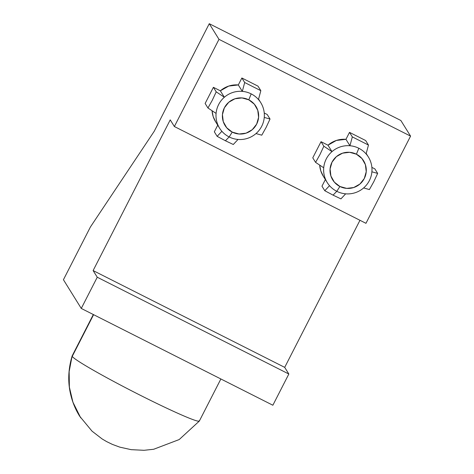 <?xml version="1.0" encoding="UTF-8"?>
<svg xmlns="http://www.w3.org/2000/svg" width="474" height="474" viewBox="0 0 474 474"><rect width="100%" height="100%" fill="white"/><g stroke="black" fill="none" stroke-linecap="round" stroke-linejoin="round"><path stroke-width="0.71" d="M233.291 144.499L238.031 139.451A24.221 24.079 -31.9 0 1 229.155 136.939L225.434 140.766L233.291 144.499L238.031 139.451A24.221 24.079 148.1 0 0 255.996 133.567A24.221 24.079 -31.9 0 1 238.031 139.451A24.221 24.079 148.1 0 1 229.155 136.939L232.254 132.116A18.166 18.059 -31.9 0 1 224.374 107.811A18.166 18.059 -31.9 0 1 248.779 99.818L251.19 93.882A24.221 24.079 148.1 0 0 221.885 131.292A24.221 24.079 148.1 0 0 229.155 136.939A24.221 24.079 -31.9 0 1 242.315 91.375L238.315 84.947L228.741 86.067L220.351 90.824L213.395 87.311L205.135 103.462L207.95 107.989L216.085 113.405L207.95 107.989L205.135 103.462L213.395 87.311L220.351 90.824L224.35 97.259L216.215 91.843L213.395 87.311L216.215 91.843L212.293 100.257L207.95 107.989L212.293 100.257L216.215 91.843L224.35 97.259L220.351 90.824A24.221 24.079 148.1 0 1 238.315 84.947L241.87 77.991L238.315 84.947L242.315 91.375A24.221 24.079 -31.9 0 1 251.19 93.882L248.779 99.818L241.971 97.928L234.944 98.782L228.764 102.254L224.374 107.811L222.436 114.613L223.26 121.617L226.702 127.761L232.254 132.116L239.062 134.006L246.089 133.153L252.269 129.68L256.659 124.123L258.597 117.327L257.773 110.318L254.331 104.173L248.779 99.818A18.166 18.059 -31.9 0 1 256.659 124.123A18.166 18.059 -31.9 0 1 232.254 132.116L229.155 136.939L225.434 140.766L233.291 144.499M340.925 198.879L345.664 193.825A24.221 24.079 -31.9 0 1 336.789 191.318L333.068 195.14L340.925 198.879L345.664 193.825A24.221 24.079 148.1 0 0 363.629 187.947A24.221 24.079 -31.9 0 1 345.664 193.825A24.221 24.079 148.1 0 1 336.789 191.318L339.888 186.489A18.166 18.059 -31.9 0 1 332.007 162.191A18.166 18.059 -31.9 0 1 356.412 154.198L358.824 148.261A24.221 24.079 148.1 0 0 329.519 185.672A24.221 24.079 148.1 0 0 336.789 191.318A24.221 24.079 -31.9 0 1 349.948 145.755L345.949 139.326L336.38 140.446L327.984 145.204L321.034 141.69L312.769 157.836L315.583 162.369L323.718 167.784L315.583 162.369L312.769 157.836L321.034 141.69L327.984 145.204L331.984 151.633L323.849 146.223L321.034 141.69L323.849 146.223L319.932 154.637L315.583 162.369L319.932 154.637L323.849 146.223L331.984 151.633L327.984 145.204A24.221 24.079 148.1 0 1 345.949 139.326L349.51 132.37L345.949 139.326L349.948 145.755A24.221 24.079 -31.9 0 1 358.824 148.261L356.412 154.198L349.605 152.308L342.578 153.161L336.398 156.627L332.007 162.191L330.076 168.987L330.893 175.996L334.342 182.14L339.888 186.489L346.695 188.385L353.723 187.532L359.908 184.06L364.299 178.502L366.23 171.701L365.413 164.697L361.964 158.547L356.412 154.198A18.166 18.059 -31.9 0 1 364.299 178.502A18.166 18.059 -31.9 0 1 339.888 186.489L336.789 191.318L333.068 195.14L340.925 198.879M80.728 417.872L72.925 402.201L69.376 387.122L69.145 371.616L72.125 355.968C65.845 377.162 68.345 397.224 79.632 416.16L92.021 431.15L102.123 438.942L106.632 441.602L112.379 444.399L119.803 447.142L131.174 449.666L144.019 450.3L153.683 449.263L179.208 439.552L199.335 421.066A71.456 3.988 -152.9 0 1 136.577 393.384A71.456 3.988 -152.9 0 1 72.238 356.401L93.597 314.665L72.238 356.401A71.456 3.988 27.1 0 0 136.873 393.533A71.456 3.988 27.1 0 0 199.353 421.031L220.878 378.969M93.325 314.529L72.137 355.933A71.456 3.988 27.1 0 0 72.238 356.401A72.433 72.012 148.1 0 0 79.632 416.16M218.988 39.336L410.573 136.127L365.958 223.319L174.367 126.528L218.988 39.336L174.367 126.528L170.231 119.875L93.117 270.571L97.253 277.225L288.838 374.016L272.864 405.234L81.273 308.444L97.253 277.225L81.273 308.444L63.427 279.725L90.415 226.975L154.186 131.345L209.265 23.7L218.988 39.336L209.265 23.7L400.856 120.491L410.573 136.127L400.856 120.491L209.265 23.7L154.186 131.345L90.415 226.975L63.427 279.725L81.273 308.444L272.864 405.234L288.838 374.016L284.702 367.368L359.967 220.292L284.702 367.368L288.838 374.016L97.253 277.225L93.117 270.571L284.702 367.368L93.117 270.571L170.231 119.875L174.367 126.528L365.958 223.319L410.573 136.127L218.988 39.336M365.655 140.529L349.51 132.37L352.324 136.897L349.948 145.755L352.324 136.897L349.51 132.37L365.655 140.529L368.47 145.056L365.655 140.529M327.238 182.579L323.238 176.144A24.221 24.079 148.1 0 1 319.683 165.1L320.797 170.895L323.475 176.524M325.36 179.557L321.964 186.193L325.36 179.557M374.851 168.88L371.883 167.381L374.851 168.88L377.665 173.407L371.894 171.801A24.221 24.079 148.1 0 0 366.094 153.914A24.221 24.079 -31.9 0 1 363.629 187.947A24.221 24.079 148.1 0 0 371.894 171.801L377.665 173.407L374.851 168.88M258.016 86.15L241.87 77.991L244.691 82.523L242.315 91.375L244.691 82.523L241.87 77.991L258.016 86.15L260.83 90.676L258.016 86.15M219.598 128.199L215.605 121.771A24.221 24.079 148.1 0 1 212.05 110.72L213.164 116.515L215.836 122.144M217.726 125.183L214.331 131.813L217.726 125.183M267.218 114.501L264.243 113.002L267.218 114.501L270.032 119.033L264.261 117.422A24.221 24.079 148.1 0 0 258.46 99.534A24.221 24.079 -31.9 0 1 255.996 133.567A24.221 24.079 148.1 0 0 264.261 117.422L270.032 119.033L267.218 114.501M199.252 420.568A71.456 3.988 -152.9 0 1 199.335 421.066M258.46 99.534A24.221 24.079 148.1 0 0 251.19 93.882A24.221 24.079 -31.9 0 1 258.46 99.534L260.83 90.676L244.691 82.523L260.83 90.676L258.46 99.534M366.094 153.914A24.221 24.079 148.1 0 0 358.824 148.261A24.221 24.079 -31.9 0 1 366.094 153.914L368.47 145.056L352.324 136.897L368.47 145.056L366.094 153.914M329.519 185.672L324.779 190.72L321.964 186.193L324.779 190.72L333.068 195.14L324.779 190.72L329.519 185.672M363.629 187.947L369.4 189.559L373.749 181.826L377.665 173.407L373.749 181.826L369.4 189.559L363.629 187.947M221.885 131.292L217.145 136.34L214.331 131.813L217.145 136.34L225.434 140.766L217.145 136.34L221.885 131.292M255.996 133.567L261.767 135.179L266.11 127.447L270.032 119.033L266.11 127.447L261.767 135.179L255.996 133.567M260.741 102.627L258.567 99.125M366.201 153.505L368.381 157.007"/></g></svg>
